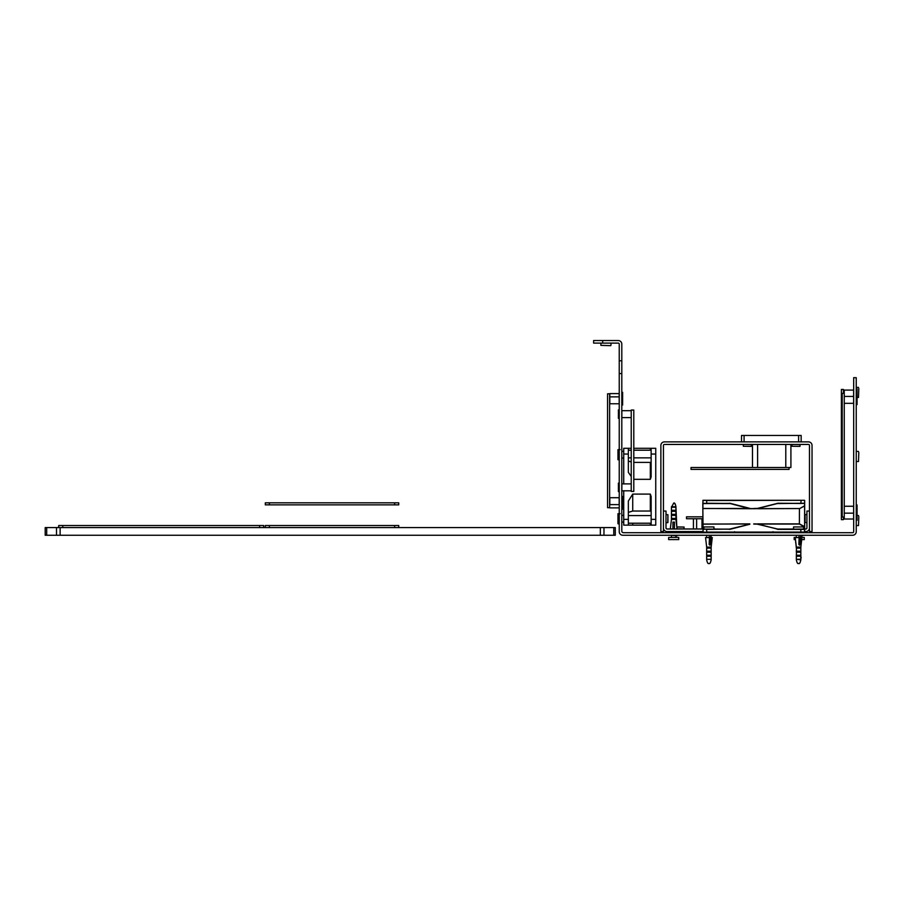 <?xml version="1.0" encoding="UTF-8"?>
<svg xmlns="http://www.w3.org/2000/svg" width="904" height="904" viewBox="0 0 904 904"><rect width="100%" height="100%" fill="white"/><g stroke="black" fill="none" stroke-linecap="round" stroke-linejoin="round"><path stroke-width="1.36" d="M265.313 527.574L265.313 525.529L398.721 525.529L398.721 527.574M263.685 527.574L263.685 525.529L58.692 525.529L58.692 527.574M613.782 535.258L613.782 527.574L615.274 527.574L615.274 535.258L45.2 535.258L45.2 527.574L46.703 527.574L46.703 535.258M56.511 535.258L56.511 527.574L46.703 527.574M56.511 527.574L603.974 527.574L603.974 535.258M613.782 527.574L603.974 527.574M394.652 502.816L265.313 502.816L265.313 504.861L398.721 504.861L398.721 502.816L394.652 502.816L394.652 504.861M602.674 343.102L593.623 343.102L593.623 340.537L618.212 340.537A3.582 3.582 0 0 1 621.805 344.13L621.805 360.786L619.24 360.786L619.24 344.13A1.028 1.028 0 0 0 618.212 343.102L602.674 343.102L602.674 340.537M619.24 373.589L621.805 373.589L621.805 531.032A1.661 1.661 0 0 0 623.466 532.705L852.653 532.705A1.028 1.028 0 0 0 853.681 531.676L853.681 377.691L856.235 377.691L856.235 531.676A3.582 3.582 0 0 1 852.653 535.258L622.822 535.258A3.582 3.582 0 0 1 619.24 531.676L619.24 360.786M621.805 373.589L621.805 360.786M844.246 403.331L853.625 403.331L853.625 390.087L844.246 390.087L844.246 393.376L842.2 393.376L842.2 517.02L844.246 517.02L844.246 519.02L853.625 519.02L853.625 506.251L844.246 506.251L853.625 506.251M856.235 504.963L857.06 504.963L857.06 520.297L856.235 520.297M857.06 517.935L856.235 517.935M856.235 388.81L857.06 388.81L857.06 404.608L856.235 404.608M857.06 391.183L856.235 391.183M619.183 396.856L619.183 393.602L609.816 393.602L609.816 403.76L619.183 403.76L619.183 396.856L609.816 396.856M621.805 392.313L622.619 392.313L622.619 405.037L621.805 405.037M622.619 394.686L621.805 394.686M609.816 507.878L619.183 507.878M621.805 496.443L622.619 496.443L622.619 509.167L621.805 509.167M622.619 506.794L621.805 506.794M857.06 402.246L856.235 402.246M857.06 397.511L856.235 397.511M857.06 395.15L856.235 395.15M844.246 513.156L853.625 513.156M857.06 514.433L856.235 514.433M857.06 512.071L856.235 512.071M857.06 507.336L856.235 507.336M622.619 402.675L621.805 402.675M622.619 397.941L621.805 397.941M622.619 395.568L621.805 395.568M619.183 504.624L619.183 497.72L609.816 497.72L609.816 504.624L619.183 504.624M622.619 505.912L621.805 505.912M622.619 503.539L621.805 503.539M622.619 498.816L621.805 498.816M631.229 483.9L621.85 483.9L621.85 490.804L631.229 490.804M619.24 491.573L618.415 491.573L618.415 483.12L619.24 483.12M618.415 483.38L619.24 483.38M618.415 487.606L619.24 487.606M631.229 410.687L621.85 410.687L621.85 417.591L631.229 417.591M619.24 418.36L618.415 418.36L618.415 409.907L619.24 409.907M618.415 410.167L619.24 410.167M618.415 414.394L619.24 414.394M610.652 345.667L600.877 345.362L610.652 345.667M858.8 452.508L858.495 461.515L858.8 452.508M858.8 516.568L858.495 525.574L858.8 516.568M858.8 388.46L858.495 397.466L858.8 388.46M844.246 517.02L844.246 393.376M655.75 485.019L655.75 484.115M655.75 464.916L655.75 461.594M655.75 462.012L655.75 458M655.75 477.707L655.75 476.046M655.75 500.839L655.75 499.98M655.75 519.382L651.14 519.382L651.14 525.145L655.75 525.145L655.75 448.282L633.794 448.282M632.721 523.224L632.721 525.145L623.726 525.145L623.726 490.804M623.726 483.9L623.726 448.282L631.229 448.282M651.14 448.282L651.14 454.045L655.75 454.045M651.14 519.382L651.14 496.522L650.326 494.104L632.721 494.104L628.336 501.076L628.336 519.382L623.726 519.382M633.794 479.323L650.326 479.323L651.14 476.905L651.14 454.045M623.726 454.045L628.336 454.045L628.336 472.34L631.229 476.442M650.326 523.224L650.326 525.145L651.14 525.145L628.336 525.145L628.336 519.382M628.336 454.045L628.336 448.282M650.326 450.203L650.326 448.282M628.336 512.376L632.721 511.031L632.721 494.104M632.721 511.031L650.326 511.031L650.326 494.104M650.326 511.031L651.14 511.404M651.14 462.012L650.326 462.385L650.326 479.323M650.326 462.385L633.794 462.385M631.229 461.933L628.336 461.04M623.726 515.37L621.805 515.37M619.24 523.778L617.974 523.778L617.974 513.698L620.133 513.698M623.726 451.322L621.805 451.322M619.24 459.729L617.974 459.729L617.974 449.638L620.133 449.638M789.045 467.492L789.045 469.413L691.04 469.413L691.04 467.492L790.91 467.492L790.91 444.44M702.826 516.817L686.498 516.817L686.498 518.738L702.826 518.738M675.932 518.41L671.446 518.41L671.446 519.427L675.932 519.427L675.932 506.748L676.802 526.942L684.068 527.032L676.813 527.032M675.932 531.552L675.932 532.705L675.932 531.552M677.051 535.778L670.327 535.258M675.932 535.778L675.932 537.439L675.932 535.778M678.734 537.439L678.734 539.609L668.644 539.609L668.644 537.439L678.734 537.439L678.734 539.609M802.594 535.778L800.831 535.778M801.475 535.778L801.475 537.439L801.475 535.778M800.831 537.439L804.277 537.439L804.277 539.609L801.712 539.609M796.345 537.439L794.187 537.439L794.187 539.609L795.463 539.609M804.277 537.439L804.277 539.609M675.932 519.427L677.051 528.987M674.429 528.987L674.429 522.094L672.938 522.094L672.938 528.987M675.932 515.37L671.446 515.37L671.446 518.41M675.932 514.353L671.446 514.353L671.446 515.37M675.932 511.314L671.446 511.314L671.446 514.353M675.932 510.297L671.446 510.297L671.446 511.314M675.932 507.257L671.446 507.257L671.446 510.297M675.265 504.161L673.683 503.099L671.446 507.257M674.429 523.642L674.429 522.094M741.517 441.875L741.517 435.468L801.159 435.468L801.159 441.875M752.478 444.44L752.478 467.492M684.068 527.032L684.068 528.863L677.028 528.863M804.989 514.738L804.989 522.478L806.922 522.648M806.922 514.579L805.091 514.579L805.091 522.648M667.92 522.478L667.92 514.738L665.999 514.579M667.819 522.648L665.999 522.648L667.819 522.648L667.92 514.738M702.826 528.987L667.028 528.987A1.028 1.028 0 0 1 665.999 527.959L665.999 511.054L663.434 511.054L663.434 527.959A3.582 3.582 0 0 0 667.028 531.552L702.826 531.552M804.673 531.552L805.893 531.552A3.582 3.582 0 0 0 809.475 527.959L809.475 511.054L806.922 511.054L806.922 527.959A1.028 1.028 0 0 1 805.893 528.987L804.673 528.987M663.434 522.648L663.434 527.959M665.999 527.959A1.028 1.028 0 0 0 667.028 528.987M800.074 446.26L792.006 446.26L799.904 446.361L800.074 444.44M751.394 446.26L743.325 446.26L751.224 446.361L751.394 444.44M663.434 445.457A1.028 1.028 0 0 1 664.463 444.44L808.458 444.44A1.028 1.028 0 0 1 809.475 445.457L809.475 531.552L812.041 531.552L812.041 445.457A3.582 3.582 0 0 0 808.458 441.875L664.463 441.875A3.582 3.582 0 0 0 660.869 445.457L660.869 531.552L663.434 531.552L663.434 445.457M843.432 517.02L843.432 519.63L841.375 519.63L841.375 389.477L843.432 389.477L843.432 393.376M753.755 508.726L757.665 508.624L749.845 508.726L730.319 503.573L704.193 503.494M704.25 529.111L729.539 529.111L706.668 529.371L706.668 532.06L804.673 532.06L804.673 529.371L804.413 532.32L703.086 532.32L702.837 508.681M757.665 524.15L753.755 524.094M803.543 500.285L804.673 500.545L804.673 503.234L804.673 500.545L804.673 503.234L804.673 500.545L803.645 500.285M804.413 529.111L803.633 529.111L804.673 529.371L804.673 526.67L804.673 529.371L777.96 529.371L803.633 529.043M757.665 523.879L799.43 523.879L804.605 526.67L804.605 505.935L799.43 508.726L804.594 505.765L804.673 503.381L804.673 527.021L799.452 524.06L757.665 524.06L777.18 529.043L793.542 529.043M804.583 503.449L804.673 505.935L804.673 503.234L777.18 503.573L757.665 508.545L749.845 508.624M804.583 503.438L777.96 503.234L757.654 508.364L753.755 508.511M729.539 529.111L749.845 524.15M749.845 508.364L730.398 503.381L702.916 503.573L702.905 508.545L702.826 503.234L702.826 508.624M706.668 503.494L702.826 503.234L703.086 500.285L804.413 500.285L706.668 500.545L706.668 503.234L729.539 503.494M801.147 500.285L800.831 503.234L804.673 503.381M702.826 500.545L706.352 500.285M702.826 524.094L702.826 529.371L703.866 529.043M702.826 524.241L702.826 524.953M777.96 529.111L757.654 524.241M749.845 524.241L730.398 529.224L713.957 529.043M749.845 508.726L702.849 508.455M757.665 508.624L799.452 508.545L757.665 508.726M749.845 508.455L702.905 508.545M702.849 524.15L749.845 523.879M757.665 523.981L753.755 523.879M702.905 524.06L749.845 523.981M777.112 503.381L777.96 503.494M710.86 537.575L712.273 537.575L711.154 547.135L706.668 547.135L705.549 537.575L709.471 537.575L709.154 544.457L710.533 544.457L710.86 537.575L710.408 536.761L709.03 536.761L709.03 537.575M709.154 544.457L710.533 544.457L710.25 536.761M706.668 547.135L706.668 548.14L711.154 548.14L711.154 547.135M706.668 548.14L706.668 551.191L711.154 551.191L711.154 548.14M706.668 551.191L706.668 552.197L711.154 552.197L711.154 551.191M706.668 552.197L706.668 555.248L711.154 555.248L711.154 552.197M706.668 555.248L706.668 556.254L711.154 556.254L711.154 555.248M706.668 556.254L706.668 559.305L711.154 559.305L711.154 556.254M703.866 529.111L703.866 526.953L713.957 526.953L713.957 529.111M709.708 545.191A0.746 0.689 90 0 0 710.25 544.457M800.537 537.575L801.95 537.575L800.831 547.135L796.345 547.135L795.226 537.575L799.147 537.575L798.831 544.457L800.209 544.457L800.537 537.575L800.085 536.761L798.707 536.761L798.707 537.575M798.831 544.457L800.209 544.457L799.927 536.761M796.514 548.14L800.831 548.14L800.831 551.191L796.345 551.191L796.514 548.14M796.514 552.197L800.831 552.197L800.831 555.248L796.345 555.248L796.514 552.197M796.345 555.248L796.345 556.254L800.831 556.254L801.159 557.858M796.345 556.254L796.345 559.305L800.865 559.226M793.542 529.111L793.542 526.953L803.633 526.953L803.633 529.111M799.385 545.191A0.746 0.689 90 0 0 799.927 544.457M607.578 507.686L607.578 393.794L609.635 393.794L609.635 507.686L607.578 507.686M633.794 410.066L633.794 491.414L631.229 491.414L631.229 410.066L633.794 410.066M394.652 525.529L394.652 527.574M269.381 525.529L269.381 527.574M62.76 525.529L62.76 527.574M259.617 525.529L259.617 527.574M60.139 527.574L60.139 535.258M600.346 535.258L600.346 527.574M269.381 502.816L269.381 504.861M265.313 502.816L265.313 504.861L265.313 502.816M628.336 457.853L631.229 457.853M633.794 457.853L651.14 457.853M651.14 515.562L628.336 515.562M673.683 503.099C674.576 502.534 675.333 503.743 675.932 506.748L671.446 506.748M757.608 444.44L757.608 467.492M785.791 444.44L785.791 467.492M744.082 441.875L744.082 435.468M798.605 441.875L798.605 435.468M799.385 523.879L799.43 508.726L799.385 523.879M730.398 503.381L729.539 503.234M777.96 503.234L800.831 503.494M729.539 529.371L730.398 529.224M800.831 532.32L800.831 529.111M777.112 529.224L777.96 529.371M706.668 529.111L702.826 529.371M702.826 532.06L706.668 532.32M706.668 559.305L711.154 559.305M796.345 559.305L800.831 559.813C800.232 562.808 799.486 564.028 798.594 563.463C799.486 564.028 800.232 562.808 800.831 559.813L800.831 547.135M398.721 502.816L398.721 504.861M844.246 396.427L853.625 396.427M600.877 343.102L600.877 345.362M610.957 343.102L610.957 345.362M856.235 461.515L858.495 461.515M856.235 451.435L858.495 451.435M856.235 525.574L858.495 525.574M857.06 515.495L858.495 515.495M857.06 397.466L858.495 397.466M856.235 387.387L858.495 387.387M651.14 450.203L633.794 450.203M631.229 450.203L628.336 450.203M651.14 523.224L628.336 523.224M623.726 522.105L621.805 522.105M623.726 458.046L621.805 458.046M671.446 519.427L670.327 528.987M671.446 531.552L671.446 532.705M671.446 535.778L671.446 537.439M693.424 518.738L693.424 528.987M696.622 518.738L696.622 528.987M701.99 518.738L701.99 528.987M792.006 446.26L792.006 444.44M743.325 446.26L743.325 444.44M711.154 537.575L711.154 535.258M706.668 537.575L706.668 535.258M711.154 559.813C710.555 562.808 709.809 564.028 708.917 563.463C708.024 564.028 707.267 562.808 706.668 559.813M796.345 548.14L795.226 537.575M800.831 537.575L800.831 535.258M796.345 537.575L796.345 535.258M796.345 552.197L796.345 551.191M796.345 559.813C796.944 562.808 797.69 564.028 798.594 563.463M734.534 531.676L735.178 532.32M772.965 531.676L772.332 532.32"/></g></svg>
